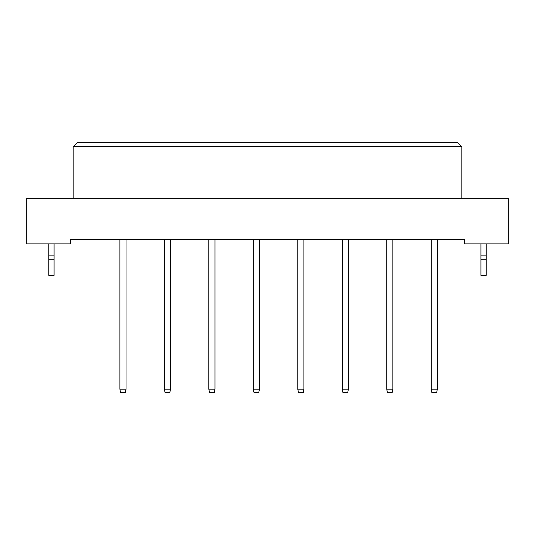 <?xml version="1.0" encoding="UTF-8"?>
<svg xmlns="http://www.w3.org/2000/svg" width="535" height="535" viewBox="0 0 535 535"><rect width="100%" height="100%" fill="white"/><g stroke="black" fill="none" stroke-linecap="round" stroke-linejoin="round"><path stroke-width="0.8" d="M464.48 243.86L508.25 243.86L508.25 198.338L26.75 198.338L26.75 243.86L70.52 243.86L70.52 239.486L464.48 239.486L464.48 243.86M461.852 198.338L461.852 146.69L73.148 146.69L73.148 198.338M73.148 146.69L77.528 142.31L457.472 142.31L461.852 146.69M126.026 239.486L126.026 389.186L125.324 392.69L120.596 392.69L119.9 389.186L119.9 239.486M119.9 389.186L126.026 389.186M170.498 239.486L170.498 389.186L169.802 392.69L165.074 392.69L164.372 389.186L164.372 239.486M164.372 389.186L170.498 389.186M214.97 239.486L214.97 389.186L214.274 392.69L209.546 392.69L208.844 389.186L208.844 239.486M208.844 389.186L214.97 389.186M259.448 239.486L259.448 389.186L258.746 392.69L254.018 392.69L253.316 389.186L253.316 239.486M253.316 389.186L259.448 389.186M303.92 239.486L303.92 389.186L303.218 392.69L298.49 392.69L297.788 389.186L297.788 239.486M297.788 389.186L303.92 389.186M54.062 259.181L48.812 259.181L48.812 275.378L54.062 275.378L54.062 255.857L48.812 255.857L48.812 243.86M54.062 255.857L54.062 243.86M48.812 259.181L48.812 255.857M486.188 259.181L480.938 259.181L480.938 275.378L486.188 275.378L486.188 255.857L480.938 255.857L480.938 243.86M486.188 255.857L486.188 243.86M480.938 259.181L480.938 255.857M348.392 239.486L348.392 389.186L347.69 392.69L342.962 392.69L342.266 389.186L342.266 239.486M342.266 389.186L348.392 389.186M392.864 239.486L392.864 389.186L392.162 392.69L387.44 392.69L386.738 389.186L386.738 239.486M386.738 389.186L392.864 389.186M437.336 239.486L437.336 389.186L436.64 392.69L431.912 392.69L431.21 389.186L431.21 239.486M431.21 389.186L437.336 389.186"/></g></svg>
